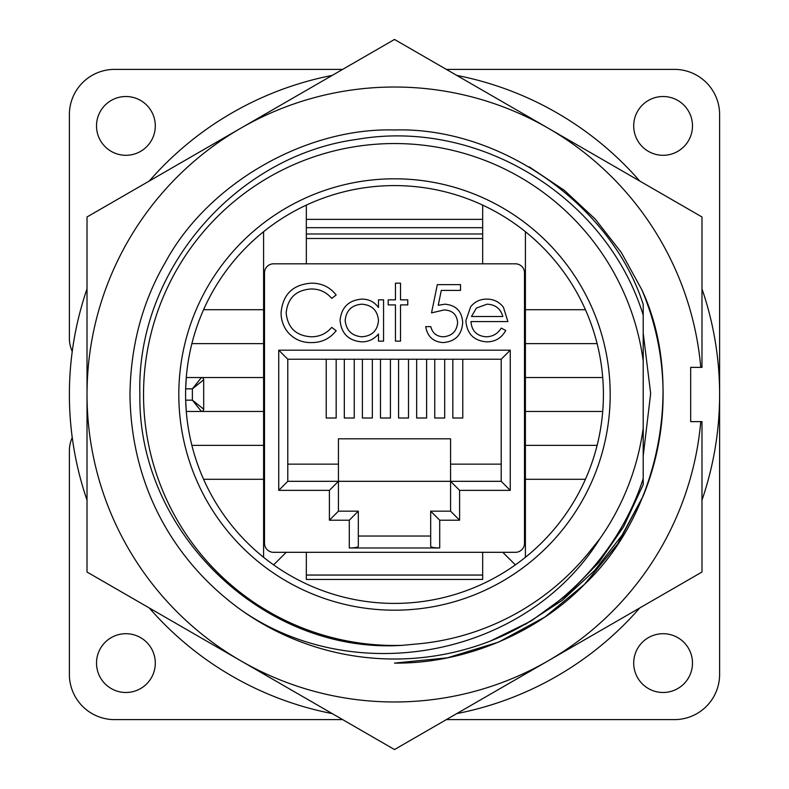 <?xml version="1.0" encoding="UTF-8"?>
<svg xmlns="http://www.w3.org/2000/svg" width="789" height="789" viewBox="0 0 789 789"><rect width="100%" height="100%" fill="white"/><g stroke="black" fill="none" stroke-linecap="round" stroke-linejoin="round"><path stroke-width="1.18" d="M700.78 367.368L701.983 367.368L701.983 216.975L394.5 39.45L240.763 128.213A307.483 307.483 0 0 1 700.78 367.368L690.681 367.368L690.681 421.632L700.78 421.632A307.483 307.483 0 0 1 240.763 660.788A307.483 307.483 0 0 1 240.763 128.213L87.017 216.975L87.017 572.025L394.5 749.55L701.983 572.025L701.983 421.632L700.78 421.632M529.212 166.844L564.49 190.474L595.291 219.125L621.308 252.48L641.782 289.652C685.069 381.965 660.373 513.126 584.422 584.422C537.822 632.285 465.224 663.924 394.5 663.095L447.422 657.829L498.569 642.108L545.002 616.968L584.422 584.422L617.757 543.828L643.222 495.906L617.757 543.828L584.422 584.422L545.002 616.968L498.569 642.108L447.422 657.829L394.5 663.095L447.422 657.829L498.569 642.108L545.002 616.968L584.422 584.422L617.757 543.828L643.222 495.906L622.048 535.198L594.709 570.417L562.251 600.36L525.02 624.582M643.203 455.874L650.659 393.504L643.203 333.126L650.659 393.504L643.203 455.874L650.659 393.504L643.203 333.126M641.782 289.652A268.595 268.595 0 0 1 643.222 495.906M490.531 640.974C561.886 612.895 619.671 551.679 643.203 478.617L643.203 484.624L623.586 526.766L598.969 562.33L567.883 594.275L531.253 620.933L490.531 640.974A264.522 264.522 0 0 1 239.994 609.207C170.404 558.336 130.895 482.148 129.978 394.5C130.619 345.769 142.434 301.684 165.414 262.234C207.675 183.817 305.461 127.364 394.5 129.978C500.68 126.743 611.534 205.357 643.203 304.376L643.203 428.111A250.961 250.961 0 0 1 599.906 538.69C526.184 657.385 353.521 689.606 239.994 609.207M643.203 360.889A250.961 250.961 0 0 0 377.655 144.111A250.961 250.961 0 0 0 143.539 394.5A250.961 250.961 0 0 0 402.252 645.343L421.504 643.548A250.507 250.507 0 0 0 588.15 553.414L599.906 538.69M402.252 645.343C264.049 654.377 137.542 532.388 139.89 394.5C136.043 271.357 234.984 155.67 357.042 139.357C479.091 118.034 606.988 197.309 643.203 315.156M186.283 411.454L185.671 400.151L192.378 400.151L203.68 409.195A2.259 2.259 0 0 1 201.422 411.454L186.283 411.454M185.593 394.5A208.907 208.907 0 0 0 394.5 603.407A208.907 208.907 0 0 0 603.407 394.5A208.907 208.907 0 0 0 394.5 185.593A208.907 208.907 0 0 0 185.593 394.5M610.193 394.5A215.693 215.693 0 0 1 394.5 610.193A215.693 215.693 0 0 1 178.807 394.5A215.693 215.693 0 0 1 394.5 178.807A215.693 215.693 0 0 1 610.193 394.5M633.705 663.095A29.39 29.39 0 0 0 663.095 692.486A29.39 29.39 0 0 0 692.486 663.095A29.39 29.39 0 0 0 663.095 633.705A29.39 29.39 0 0 0 633.705 663.095M633.705 125.905A29.39 29.39 0 0 0 663.095 155.295A29.39 29.39 0 0 0 692.486 125.905A29.39 29.39 0 0 0 663.095 96.514A29.39 29.39 0 0 0 633.705 125.905M96.514 125.905A29.39 29.39 0 0 0 125.905 155.295A29.39 29.39 0 0 0 155.295 125.905A29.39 29.39 0 0 0 125.905 96.514A29.39 29.39 0 0 0 96.514 125.905M96.514 663.095A29.39 29.39 0 0 0 125.905 692.486A29.39 29.39 0 0 0 155.295 663.095A29.39 29.39 0 0 0 125.905 633.705A29.39 29.39 0 0 0 96.514 663.095M482.671 205.11L482.671 263.822M482.671 227.686L306.329 227.686L306.329 219.362L482.671 219.362M701.983 500.118A325.117 325.117 0 0 0 701.983 288.882A325.117 325.117 0 0 1 719.617 394.5L719.617 114.602A45.22 45.22 0 0 0 674.398 69.383L446.347 69.383M639.711 181.026A325.117 325.117 0 0 0 456.772 75.399A325.117 325.117 0 0 1 639.711 181.026M332.228 75.399A325.117 325.117 0 0 0 149.289 181.026A325.117 325.117 0 0 1 332.228 75.399M342.653 69.383L114.602 69.383A45.22 45.22 0 0 0 69.383 114.602L69.383 338.303A31.649 31.649 0 0 0 72.243 351.45A325.117 325.117 0 0 1 87.017 288.882A325.117 325.117 0 0 0 87.017 500.118A325.117 325.117 0 0 1 72.243 437.55A31.649 31.649 0 0 0 69.383 450.697L69.383 674.398A45.22 45.22 0 0 0 114.602 719.617L342.653 719.617M201.422 377.546A2.259 2.259 0 0 1 203.68 379.805A2.259 2.259 0 0 0 201.422 377.546L186.283 377.546L185.671 388.849L192.378 388.849L201.422 377.546L263.595 377.546L263.595 411.454L201.422 411.454L192.378 400.151L192.378 388.849L203.68 379.805L203.68 409.195M149.289 607.974A325.117 325.117 0 0 0 332.228 713.601A325.117 325.117 0 0 1 149.289 607.974M446.347 719.617L674.398 719.617A45.22 45.22 0 0 0 719.617 674.398L719.617 394.5M263.595 231.69L263.595 309.712L203.572 309.712M263.595 309.712L263.595 343.629L191.885 343.629M263.595 343.629L263.595 377.546M263.595 411.454L263.595 445.371L191.885 445.371M263.595 445.371L263.595 479.288L203.572 479.288M263.595 479.288L263.595 557.31M525.405 557.31L525.405 479.288L585.428 479.288M525.405 479.288L525.405 445.371L597.115 445.371M525.405 445.371L525.405 411.454L602.717 411.454M525.405 411.454L525.405 377.546L602.717 377.546M525.405 377.546L525.405 343.629L597.115 343.629M525.405 343.629L525.405 309.712L585.428 309.712M525.405 309.712L525.405 231.69M286.2 552.31L273.625 564.885M502.8 552.31L515.375 564.885M643.203 478.617L643.203 428.111M456.772 713.601A325.117 325.117 0 0 0 639.711 607.974M471.487 316.507L502.84 316.507C500.581 308.617 495.314 304.505 487.04 304.189L476.398 308.055L471.487 316.507M462.778 359.232L462.778 418.012L452.827 418.012L452.827 359.232M444.69 359.232L444.69 418.012L434.749 418.012L434.749 359.232M426.602 359.232L426.602 418.012L416.661 418.012L416.661 359.232M408.515 359.232L408.515 418.012L398.573 418.012L398.573 359.232M390.427 359.232L390.427 418.012L380.485 418.012L380.485 359.232M372.339 359.232L372.339 418.012L362.398 418.012L362.398 359.232M354.251 359.232L354.251 418.012L344.31 418.012L344.31 359.232M336.173 359.232L336.173 418.012L326.222 418.012L326.222 359.232M378.483 320.581C377.566 310.442 372.023 304.978 361.845 304.189C351.786 305.018 346.223 310.432 345.148 320.433C346.243 330.413 351.786 335.867 361.796 336.795C371.964 336.035 377.536 330.63 378.483 320.581M287.788 464.139L338.432 464.139L338.432 481.32L450.568 481.32L450.568 464.139L501.212 464.139M450.568 464.139L450.568 438.812L338.432 438.812L338.432 464.139M525.405 474.534L524.498 474.534M525.405 338.885L524.498 338.885M263.595 474.534L264.502 474.534M263.595 338.885L264.502 338.885M430.676 511.164L439.72 520.207L439.72 547.99C434.266 547.891 431.248 547.359 430.676 546.402L430.676 511.164L450.568 511.164L450.568 481.32L501.212 481.32L501.212 359.232L287.788 359.232L287.788 481.32L338.432 481.32L338.432 511.164L358.324 511.164L358.324 546.402C357.752 547.359 354.734 547.891 349.28 547.99L349.28 520.207L358.324 511.164M430.676 536.037L358.324 536.037M470.954 321.577C471.723 330.907 476.743 335.976 486.024 336.795C492.691 336.686 497.76 333.786 501.222 328.096L505.729 330.463C501.617 338.008 495.255 341.805 486.655 341.864C473.765 340.779 466.841 333.688 465.875 320.6L470.629 306.813C474.771 301.664 480.156 299.09 486.783 299.11C493.658 299.11 499.2 301.822 503.412 307.246L507.909 321.577L470.954 321.577M388.198 299.84L395.447 299.84L395.447 283.172L400.516 283.172L400.516 299.84L407.765 299.84L407.765 304.909L400.516 304.909L400.516 341.144L395.447 341.144L395.447 304.909L388.198 304.909L388.198 299.84M281.091 312.552C282.876 294.228 293.015 284.434 311.507 283.172C321.675 283.123 329.901 287.068 336.163 294.987L331.725 298.39C326.36 292.088 319.506 288.952 311.191 288.971C296.033 290.027 287.699 298.015 286.16 312.937C287.758 328.017 296.21 335.966 311.537 336.795C319.683 336.716 326.419 333.569 331.725 327.376L336.163 330.739C329.901 338.649 321.705 342.604 311.576 342.594C302.276 342.791 294.504 339.487 288.261 332.711C283.409 326.883 281.022 320.156 281.091 312.552M524.498 543.266L524.498 272.866A9.044 9.044 0 0 0 515.454 263.822L273.546 263.822A9.044 9.044 0 0 0 264.502 272.866L264.502 543.266A9.044 9.044 0 0 0 273.546 552.31L515.454 552.31A9.044 9.044 0 0 0 524.498 543.266M450.568 511.164L459.612 520.207L439.72 520.207M450.568 481.32L459.612 490.363L459.612 520.207M501.212 481.32L510.256 490.363L459.612 490.363M349.28 520.207L329.388 520.207L329.388 490.363L278.744 490.363L278.744 350.188L510.256 350.188L501.212 359.232M278.744 350.188L287.788 359.232M278.744 490.363L287.788 481.32M329.388 490.363L338.432 481.32M329.388 520.207L338.432 511.164M439.72 547.99L349.28 547.99M378.483 307.483L378.483 299.84L383.562 299.84L383.562 341.144L378.483 341.144L378.483 333.994C374.085 339.24 368.463 341.864 361.618 341.864C348.482 340.661 341.302 333.5 340.079 320.373C341.43 307.335 348.659 300.254 361.776 299.11C368.769 299.09 374.341 301.881 378.483 307.483M431.534 312.878L437.323 284.622L460.52 284.622L460.52 290.421L441.288 290.421L438.24 305.284L444.897 304.189C456.111 305.185 462.038 311.349 462.689 322.671C461.802 335.019 455.233 341.657 442.974 342.594C433.141 341.805 427.391 336.499 425.735 326.646L430.804 326.646C432.411 333.096 436.564 336.479 443.27 336.795C452.058 336.006 456.841 331.232 457.62 322.464C456.821 314.357 452.275 310.195 443.98 309.978L431.534 312.878M482.671 575.053L482.671 579.442L306.329 579.442L306.329 575.053L482.671 575.053L482.671 552.31M306.329 552.31L306.329 575.053M482.671 238.495L306.329 238.495L306.329 263.822M306.329 238.495L306.329 227.686M306.329 205.11L306.329 219.362M482.671 233.978L306.329 233.978M510.256 350.188L510.256 490.363"/></g></svg>
